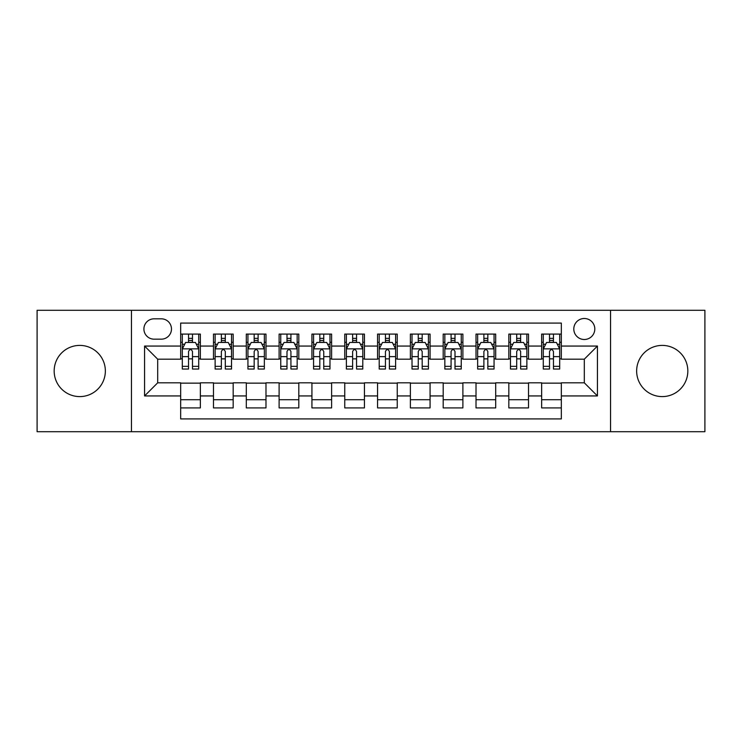 <?xml version="1.0" encoding="UTF-8"?>
<svg xmlns="http://www.w3.org/2000/svg" width="742" height="742" viewBox="0 0 742 742"><rect width="100%" height="100%" fill="white"/><g stroke="black" fill="none" stroke-linecap="round" stroke-linejoin="round"><path stroke-width="1.11" d="M662.235 345.401A25.599 25.599 0 0 0 636.645 371A25.599 25.599 0 0 0 662.235 396.599A25.599 25.599 0 0 0 687.834 371A25.599 25.599 0 0 0 662.235 345.401M79.765 345.401A25.599 25.599 0 0 0 54.166 371A25.599 25.599 0 0 0 79.765 396.599A25.599 25.599 0 0 0 105.355 371A25.599 25.599 0 0 0 79.765 345.401M584.306 318.494A10.499 10.499 0 0 0 573.798 328.994A10.499 10.499 0 0 0 584.306 339.493A10.499 10.499 0 0 0 594.806 328.994A10.499 10.499 0 0 0 584.306 318.494M610.555 431.705L704.9 431.705L704.9 310.295L610.555 310.295L610.555 431.705L131.445 431.705L131.445 310.295L37.1 310.295L37.1 431.705L131.445 431.705M561.332 334.085L541.641 334.085L541.641 346.06L528.517 346.06L528.517 359.184L541.641 359.184L541.641 346.06M528.517 346.06L528.517 334.085L508.827 334.085L508.827 346.06L495.702 346.06L495.702 359.184L508.827 359.184L508.827 346.06M495.702 346.06L495.702 334.085L476.012 334.085L476.012 346.06L462.887 346.06L462.887 359.184L476.012 359.184L476.012 346.06M462.887 346.06L462.887 334.085L443.197 334.085L443.197 346.06L430.072 346.06L430.072 359.184L443.197 359.184L443.197 346.06M430.072 346.06L430.072 334.085L410.382 334.085L410.382 346.06L397.248 346.06L397.248 359.184L410.382 359.184L410.382 346.06M397.248 346.06L397.248 334.085L377.567 334.085L377.567 346.06L364.433 346.06L364.433 359.184L377.567 359.184L377.567 346.06M364.433 346.06L364.433 334.085L344.752 334.085L344.752 346.06L331.618 346.06L331.618 359.184L344.752 359.184L344.752 346.06M331.618 346.06L331.618 334.085L311.928 334.085L311.928 346.06L298.803 346.06L298.803 359.184L311.928 359.184L311.928 346.06M298.803 346.06L298.803 334.085L279.113 334.085L279.113 346.06L265.988 346.06L265.988 359.184L279.113 359.184L279.113 346.06M265.988 346.06L265.988 334.085L246.298 334.085L246.298 346.06L233.173 346.06L233.173 359.184L246.298 359.184L246.298 346.06M233.173 346.06L233.173 334.085L213.483 334.085L213.483 359.184L200.359 359.184L200.359 334.085L180.668 334.085M180.668 407.915L200.359 407.915L200.359 382.816L213.483 382.816L213.483 407.915L233.173 407.915L233.173 382.816L246.298 382.816L246.298 395.94L233.173 395.94M246.298 395.94L246.298 407.915L265.988 407.915L265.988 382.816L279.113 382.816L279.113 395.94L265.988 395.94M279.113 395.94L279.113 407.915L298.803 407.915L298.803 382.816L311.928 382.816L311.928 395.94L298.803 395.94M311.928 395.94L311.928 407.915L331.618 407.915L331.618 382.816L344.752 382.816L344.752 395.94L331.618 395.94M344.752 395.94L344.752 407.915L364.433 407.915L364.433 382.816L377.567 382.816L377.567 395.94L364.433 395.94M377.567 395.94L377.567 407.915L397.248 407.915L397.248 382.816L410.382 382.816L410.382 395.94L397.248 395.94M410.382 395.94L410.382 407.915L430.072 407.915L430.072 382.816L443.197 382.816L443.197 395.94L430.072 395.94M443.197 395.94L443.197 407.915L462.887 407.915L462.887 382.816L476.012 382.816L476.012 395.94L462.887 395.94M476.012 395.94L476.012 407.915L495.702 407.915L495.702 382.816L508.827 382.816L508.827 395.94L495.702 395.94M508.827 395.94L508.827 407.915L528.517 407.915L528.517 382.816L541.641 382.816L541.641 395.94L528.517 395.94M154.086 339.168L161.311 339.168A10.175 10.175 0 0 0 171.476 328.994A10.175 10.175 0 0 0 161.311 318.819L154.086 318.819A10.175 10.175 0 0 0 143.911 328.994A10.175 10.175 0 0 0 154.086 339.168M610.555 310.295L131.445 310.295M561.332 346.06L561.332 323.085L180.668 323.085L180.668 359.184L157.694 359.184L157.694 382.816L180.668 382.816L180.668 418.915L561.332 418.915L561.332 382.816L584.306 382.816L584.306 359.184L561.332 359.184L561.332 346.06L597.431 346.06L597.431 395.94L561.332 395.94M180.668 395.94L144.569 395.94L144.569 346.06L180.668 346.06M541.641 395.94L541.641 407.915L561.332 407.915M180.668 342.285L182.309 342.285M188.542 342.285L192.484 342.285M198.717 342.285L200.359 342.285M180.668 358.859L182.309 358.859M188.542 358.859L192.484 358.859M198.717 358.859L200.359 358.859M180.668 383.141L200.359 383.141M180.668 399.715L200.359 399.715M213.483 358.859L215.124 358.859M221.357 358.859L225.299 358.859M231.532 358.859L233.173 358.859M213.483 342.285L215.124 342.285M221.357 342.285L225.299 342.285M231.532 342.285L233.173 342.285M213.483 383.141L233.173 383.141M213.483 399.715L233.173 399.715M246.298 383.141L265.988 383.141M246.298 399.715L265.988 399.715M246.298 342.285L247.939 342.285M254.172 342.285L258.114 342.285M264.347 342.285L265.988 342.285M246.298 358.859L247.939 358.859M254.172 358.859L258.114 358.859M264.347 358.859L265.988 358.859M279.113 383.141L298.803 383.141M279.113 399.715L298.803 399.715M279.113 342.285L280.754 342.285M286.996 342.285L290.929 342.285M297.162 342.285L298.803 342.285M279.113 358.859L280.754 358.859M286.996 358.859L290.929 358.859M297.162 358.859L298.803 358.859M311.928 383.141L331.618 383.141M311.928 399.715L331.618 399.715M311.928 342.285L313.569 342.285M319.811 342.285L323.744 342.285M329.977 342.285L331.618 342.285M311.928 358.859L313.569 358.859M319.811 358.859L323.744 358.859M329.977 358.859L331.618 358.859M344.752 383.141L364.433 383.141M344.752 399.715L364.433 399.715M344.752 342.285L346.384 342.285M352.626 342.285L356.559 342.285M362.792 342.285L364.433 342.285M344.752 358.859L346.384 358.859M352.626 358.859L356.559 358.859M362.792 358.859L364.433 358.859M377.567 383.141L397.248 383.141M377.567 399.715L397.248 399.715M377.567 342.285L379.208 342.285M385.441 342.285L389.374 342.285M395.616 342.285L397.248 342.285M377.567 358.859L379.208 358.859M385.441 358.859L389.374 358.859M395.616 358.859L397.248 358.859M410.382 383.141L430.072 383.141M410.382 399.715L430.072 399.715M410.382 342.285L412.023 342.285M418.256 342.285L422.189 342.285M428.431 342.285L430.072 342.285M410.382 358.859L412.023 358.859M418.256 358.859L422.189 358.859M428.431 358.859L430.072 358.859M443.197 383.141L462.887 383.141M443.197 399.715L462.887 399.715M443.197 342.285L444.838 342.285M451.071 342.285L455.004 342.285M461.246 342.285L462.887 342.285M443.197 358.859L444.838 358.859M451.071 358.859L455.004 358.859M461.246 358.859L462.887 358.859M476.012 383.141L495.702 383.141M476.012 399.715L495.702 399.715M476.012 342.285L477.653 342.285M483.886 342.285L487.828 342.285M494.061 342.285L495.702 342.285M476.012 358.859L477.653 358.859M483.886 358.859L487.828 358.859M494.061 358.859L495.702 358.859M508.827 383.141L528.517 383.141M508.827 399.715L528.517 399.715M508.827 342.285L510.468 342.285M516.701 342.285L520.643 342.285M526.876 342.285L528.517 342.285M508.827 358.859L510.468 358.859M516.701 358.859L520.643 358.859M526.876 358.859L528.517 358.859M541.641 383.141L561.332 383.141M541.641 399.715L561.332 399.715M541.641 342.285L543.283 342.285M549.516 342.285L553.458 342.285M559.691 342.285L561.332 342.285M541.641 358.859L543.283 358.859M549.516 358.859L553.458 358.859M559.691 358.859L561.332 358.859M157.694 359.184L144.569 346.06M157.694 382.816L144.569 395.94M597.431 346.06L584.306 359.184M597.431 395.94L584.306 382.816M192.484 338.352L188.542 338.352M198.717 366.353L192.484 366.353L192.484 369.034L198.717 369.034L198.717 349.009L195.434 342.452L185.593 342.452L182.309 349.009L182.309 369.034L188.542 369.034L188.542 366.353L182.309 366.353M182.309 349.009L182.309 334.085M198.717 349.009L198.717 334.085M188.542 342.452L188.542 334.085M192.484 334.085L192.484 342.452M192.484 366.353L192.484 351.476C191.167 348.944 189.859 348.944 188.542 351.476L188.542 366.353M225.299 338.352L221.357 338.352M231.532 366.353L225.299 366.353L225.299 369.034L231.532 369.034L231.532 349.009L228.248 342.452L218.408 342.452L215.124 349.009L215.124 369.034L221.357 369.034L221.357 366.353L215.124 366.353M215.124 349.009L215.124 334.085M231.532 349.009L231.532 334.085M221.357 342.452L221.357 334.085M225.299 334.085L225.299 342.452M225.299 366.353L225.299 351.476C223.991 348.944 222.674 348.944 221.357 351.476L221.357 366.353M258.114 338.352L254.172 338.352M264.347 366.353L258.114 366.353L258.114 369.034L264.347 369.034L264.347 349.009L261.063 342.452L251.223 342.452L247.939 349.009L247.939 369.034L254.172 369.034L254.172 366.353L247.939 366.353M247.939 349.009L247.939 334.085M264.347 349.009L264.347 334.085M254.172 342.452L254.172 334.085M258.114 334.085L258.114 342.452M258.114 366.353L258.114 351.476C256.806 348.944 255.489 348.944 254.172 351.476L254.172 366.353M290.929 338.352L286.996 338.352M297.162 366.353L290.929 366.353L290.929 369.034L297.162 369.034L297.162 349.009L293.888 342.452L284.038 342.452L280.754 349.009L280.754 369.034L286.996 369.034L286.996 366.353L280.754 366.353M280.754 349.009L280.754 334.085M297.162 349.009L297.162 334.085M286.996 342.452L286.996 334.085M290.929 334.085L290.929 342.452M290.929 366.353L290.929 351.476C289.621 348.944 288.304 348.944 286.996 351.476L286.996 366.353M323.744 338.352L319.811 338.352M329.977 366.353L323.744 366.353L323.744 369.034L329.977 369.034L329.977 349.009L326.703 342.452L316.853 342.452L313.569 349.009L313.569 369.034L319.811 369.034L319.811 366.353L313.569 366.353M313.569 349.009L313.569 334.085M329.977 349.009L329.977 334.085M319.811 342.452L319.811 334.085M323.744 334.085L323.744 342.452M323.744 366.353L323.744 351.476C322.436 348.944 321.119 348.944 319.811 351.476L319.811 366.353M356.559 338.352L352.626 338.352M362.792 366.353L356.559 366.353L356.559 369.034L362.792 369.034L362.792 349.009L359.518 342.452L349.668 342.452L346.384 349.009L346.384 369.034L352.626 369.034L352.626 366.353L346.384 366.353M346.384 349.009L346.384 334.085M362.792 349.009L362.792 334.085M352.626 342.452L352.626 334.085M356.559 334.085L356.559 342.452M356.559 366.353L356.559 351.476C355.251 348.944 353.934 348.944 352.626 351.476L352.626 366.353M389.374 338.352L385.441 338.352M395.616 366.353L389.374 366.353L389.374 369.034L395.616 369.034L395.616 349.009L392.332 342.452L382.482 342.452L379.208 349.009L379.208 369.034L385.441 369.034L385.441 366.353L379.208 366.353M379.208 349.009L379.208 334.085M395.616 349.009L395.616 334.085M385.441 342.452L385.441 334.085M389.374 334.085L389.374 342.452M389.374 366.353L389.374 351.476C388.066 348.944 386.749 348.944 385.441 351.476L385.441 366.353M422.189 338.352L418.256 338.352M428.431 366.353L422.189 366.353L422.189 369.034L428.431 369.034L428.431 349.009L425.147 342.452L415.297 342.452L412.023 349.009L412.023 369.034L418.256 369.034L418.256 366.353L412.023 366.353M412.023 349.009L412.023 334.085M428.431 349.009L428.431 334.085M418.256 342.452L418.256 334.085M422.189 334.085L422.189 342.452M422.189 366.353L422.189 351.476C420.881 348.944 419.573 348.944 418.256 351.476L418.256 366.353M455.004 338.352L451.071 338.352M461.246 366.353L455.004 366.353L455.004 369.034L461.246 369.034L461.246 349.009L457.962 342.452L448.112 342.452L444.838 349.009L444.838 369.034L451.071 369.034L451.071 366.353L444.838 366.353M444.838 349.009L444.838 334.085M461.246 349.009L461.246 334.085M451.071 342.452L451.071 334.085M455.004 334.085L455.004 342.452M455.004 366.353L455.004 351.476C453.696 348.944 452.388 348.944 451.071 351.476L451.071 366.353M487.828 338.352L483.886 338.352M494.061 366.353L487.828 366.353L487.828 369.034L494.061 369.034L494.061 349.009L490.777 342.452L480.937 342.452L477.653 349.009L477.653 369.034L483.886 369.034L483.886 366.353L477.653 366.353M477.653 349.009L477.653 334.085M494.061 349.009L494.061 334.085M483.886 342.452L483.886 334.085M487.828 334.085L487.828 342.452M487.828 366.353L487.828 351.476C486.511 348.944 485.203 348.944 483.886 351.476L483.886 366.353M520.643 338.352L516.701 338.352M526.876 366.353L520.643 366.353L520.643 369.034L526.876 369.034L526.876 349.009L523.592 342.452L513.752 342.452L510.468 349.009L510.468 369.034L516.701 369.034L516.701 366.353L510.468 366.353M510.468 349.009L510.468 334.085M526.876 349.009L526.876 334.085M516.701 342.452L516.701 334.085M520.643 334.085L520.643 342.452M520.643 366.353L520.643 351.476C519.326 348.944 518.018 348.944 516.701 351.476L516.701 366.353M553.458 338.352L549.516 338.352M559.691 366.353L553.458 366.353L553.458 369.034L559.691 369.034L559.691 349.009L556.407 342.452L546.566 342.452L543.283 349.009L543.283 369.034L549.516 369.034L549.516 366.353L543.283 366.353M543.283 349.009L543.283 334.085M559.691 349.009L559.691 334.085M549.516 342.452L549.516 334.085M553.458 334.085L553.458 342.452M553.458 366.353L553.458 351.476C552.141 348.944 550.833 348.944 549.516 351.476L549.516 366.353M213.483 395.94L200.359 395.94M213.483 346.06L200.359 346.06M198.633 348.851L182.393 348.851M182.309 344.26L184.684 344.26M196.342 344.26L198.717 344.26M188.542 356.624L182.309 356.624M198.717 356.624L192.484 356.624M192.484 340.439L188.542 340.439M231.448 348.851L215.208 348.851M215.124 344.26L217.508 344.26M229.157 344.26L231.532 344.26M221.357 356.624L215.124 356.624M231.532 356.624L225.299 356.624M225.299 340.439L221.357 340.439M264.263 348.851L248.023 348.851M247.939 344.26L250.323 344.26M261.972 344.26L264.347 344.26M254.172 356.624L247.939 356.624M264.347 356.624L258.114 356.624M258.114 340.439L254.172 340.439M297.078 348.851L280.838 348.851M280.754 344.26L283.138 344.26M294.787 344.26L297.162 344.26M286.996 356.624L280.754 356.624M297.162 356.624L290.929 356.624M290.929 340.439L286.996 340.439M329.902 348.851L313.653 348.851M313.569 344.26L315.953 344.26M327.602 344.26L329.977 344.26M319.811 356.624L313.569 356.624M329.977 356.624L323.744 356.624M323.744 340.439L319.811 340.439M362.717 348.851L346.468 348.851M346.384 344.26L348.768 344.26M360.417 344.26L362.792 344.26M352.626 356.624L346.384 356.624M362.792 356.624L356.559 356.624M356.559 340.439L352.626 340.439M395.532 348.851L379.283 348.851M379.208 344.26L381.583 344.26M393.232 344.26L395.616 344.26M385.441 356.624L379.208 356.624M395.616 356.624L389.374 356.624M389.374 340.439L385.441 340.439M428.347 348.851L412.098 348.851M412.023 344.26L414.398 344.26M426.047 344.26L428.431 344.26M418.256 356.624L412.023 356.624M428.431 356.624L422.189 356.624M422.189 340.439L418.256 340.439M461.162 348.851L444.922 348.851M444.838 344.26L447.213 344.26M458.862 344.26L461.246 344.26M451.071 356.624L444.838 356.624M461.246 356.624L455.004 356.624M455.004 340.439L451.071 340.439M493.977 348.851L477.737 348.851M477.653 344.26L480.028 344.26M491.677 344.26L494.061 344.26M483.886 356.624L477.653 356.624M494.061 356.624L487.828 356.624M487.828 340.439L483.886 340.439M526.792 348.851L510.552 348.851M510.468 344.26L512.843 344.26M524.492 344.26L526.876 344.26M516.701 356.624L510.468 356.624M526.876 356.624L520.643 356.624M520.643 340.439L516.701 340.439M559.607 348.851L543.367 348.851M543.283 344.26L545.658 344.26M557.316 344.26L559.691 344.26M549.516 356.624L543.283 356.624M559.691 356.624L553.458 356.624M553.458 340.439L549.516 340.439"/></g></svg>
